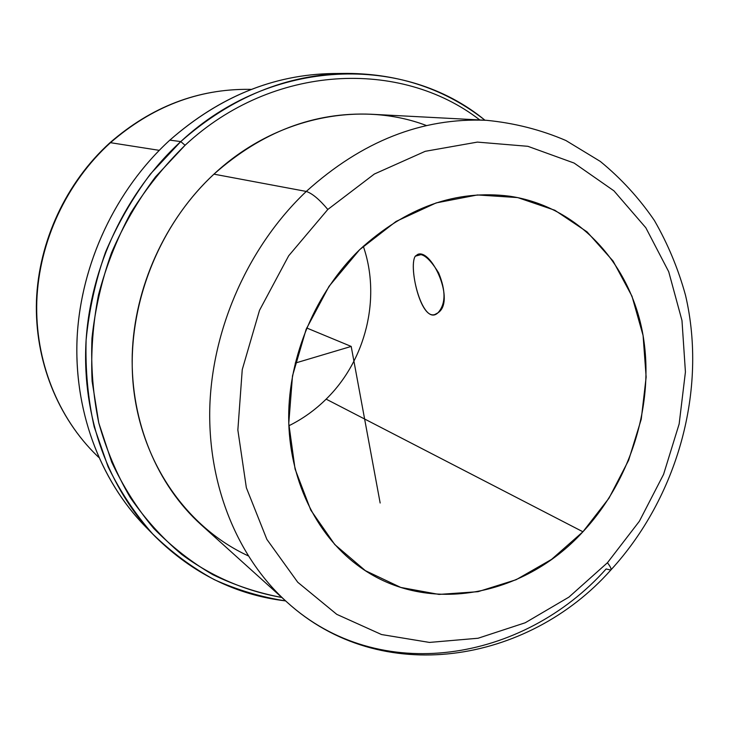 <?xml version="1.0" encoding="UTF-8"?>
<svg xmlns="http://www.w3.org/2000/svg" width="729" height="729" viewBox="0 0 729 729"><rect width="100%" height="100%" fill="white"/><g stroke="black" fill="none" stroke-linecap="round" stroke-linejoin="round"><path stroke-width="1.09" d="M415.266 256.198L417.863 254.33C431.759 248.689 455.68 301.396 437.983 312.796L434.912 314.481C420.341 319.94 408.541 266.176 415.266 256.198L421.316 254.521L415.266 256.198C407.83 267.507 422.692 327.412 437.983 312.796C445.765 304.148 445.984 290.862 438.648 272.928C428.834 256.945 421.043 251.368 415.266 256.198M326.145 399.137C365.83 360.436 381.258 298.043 363.297 246.247C381.258 298.043 365.83 360.436 326.145 399.137C315.065 410.072 302.635 418.956 288.848 425.782C302.635 418.956 315.065 410.072 326.145 399.137L582.927 531.778L326.145 399.137M359.643 249.692C406.181 207.145 456.263 189.33 509.89 196.238C577.751 206.471 628.908 262.331 642.331 331.422C655.59 400.74 632.107 478.999 582.927 531.778L608.961 498.226L628.662 460.181L641.247 419.239L646.149 377.084L643.078 335.468L631.979 296.193L613.107 261.073L587.064 231.877L554.815 210.244L517.699 197.586L477.468 194.953L436.179 202.908L396.111 221.406L359.643 249.692L329.025 286.333L306.162 329.244L292.493 375.882L288.766 423.412L295.072 469.029L310.791 510.127L334.766 544.545L365.375 570.661L400.768 587.437L438.967 594.417L478.033 591.684L516.114 579.728L551.561 559.389L582.927 531.778C523.276 597.306 424.642 616.251 357.028 564.857C315.593 533.838 288.903 478.707 288.675 417.398C288.675 356.117 315.73 292.22 359.643 249.692M327.813 209.469L374.332 174.04L425.226 151.313L477.395 142.1L527.869 146.31L574.087 163.05L613.927 190.825L645.821 227.749L668.712 271.726L681.98 320.532L685.424 371.99L679.155 423.95L663.581 474.36L639.379 521.244L607.439 562.752L568.921 597.124L525.245 622.757L478.096 638.24L429.445 642.422L381.531 634.54L336.78 614.356L297.742 582.252L266.869 539.387L246.356 487.728L237.854 430.019L242.247 369.63L259.524 310.317L288.675 255.797L327.813 209.469C319.384 199.409 312.203 193.395 306.28 191.435C361.903 141.226 421.982 117.515 486.498 120.312C421.982 117.515 361.903 141.226 306.28 191.435C312.203 193.395 319.384 199.409 327.813 209.469L288.675 255.797L259.524 310.317L242.247 369.63L237.854 430.019L246.356 487.728L266.869 539.387L297.742 582.252L336.78 614.356L381.531 634.54L429.445 642.422L478.096 638.24L525.245 622.757L568.921 597.124L607.439 562.752L639.379 521.244L663.581 474.36L679.155 423.95L685.424 371.99L681.98 320.532L668.712 271.726L645.821 227.749L613.927 190.825L574.087 163.05L527.869 146.31L477.395 142.1L425.226 151.313L374.332 174.04L327.813 209.469M286.77 601.944L201.049 524.67C157.236 485.067 130.546 422.109 132.231 354.832C134.209 287.591 165.027 219.566 213.943 174.158L306.28 191.435C249.427 245.29 212.904 326.073 209.87 405.142C207.145 484.256 237.271 557.238 286.77 601.944C379.29 686.426 523.376 661.713 606.136 568.957L610.784 570.069C611.595 569.103 610.483 566.67 607.439 562.752C610.483 566.67 611.595 569.103 610.784 570.069C527.978 663.363 381.112 688.158 286.77 601.944C237.271 557.238 207.145 484.256 209.87 405.142C212.904 326.073 249.427 245.29 306.28 191.435L213.943 174.158C261.784 131.794 314.217 111.819 371.243 114.243L486.498 120.312C514.41 123.037 540.872 129.762 565.868 140.497L600.286 161.41C621.09 178.45 639.105 198.115 654.35 220.422C667.873 243.905 678.289 268.928 685.57 295.509C707.558 389.906 677.615 497.26 610.856 569.987M426.547 125.57C359.944 100.201 274.933 117.068 213.943 174.158C156.835 226.992 125.352 310.609 133.471 387.272C141.772 464.008 187.626 527.869 248.142 555.808M281.795 597.452C257.984 592.996 235.002 585.405 212.859 574.68C191.426 562.205 171.762 546.814 153.837 528.507C137.18 508.66 123.119 486.498 111.674 462.013L98.779 422.929L92.109 381.267C90.77 352.581 92.902 323.804 98.488 294.935C106.033 266.404 116.777 239.103 130.728 213.05C146.356 188.064 164.462 165.474 185.075 145.271C273.038 63.286 400.877 58.849 479.8 119.957C400.877 58.849 273.038 63.286 185.075 145.271L155.505 176.865C137.945 200.32 123.292 225.635 111.528 252.799C101.613 280.683 95.098 309.142 91.972 338.192C90.843 367.179 93.112 395.428 98.779 422.929C106.306 449.656 116.795 474.506 130.245 497.488C145.189 519.121 162.321 538.093 181.667 554.395C211.893 576.785 246.037 591.237 281.795 597.452M180.765 141.581L185.075 145.271L180.765 141.581C272.117 56.507 405.315 54.356 484.967 120.23C445.784 89.403 399.902 73.793 347.314 73.401C286.843 74.358 231.33 97.085 180.765 141.581C125.862 191.891 90.296 266.951 85.986 342.183C81.994 417.462 108.867 489.168 155.231 536.599C192.675 573.532 236.141 594.973 285.631 600.915C261.082 597.087 237.299 589.998 214.299 579.655C192 567.481 171.452 552.236 152.662 533.929C135.129 513.991 120.267 491.601 108.074 466.733L94.205 426.912C87.972 398.79 85.266 369.849 86.104 340.088C89.02 310.235 95.481 280.957 105.486 252.243C117.424 224.259 132.396 198.197 150.393 174.049L180.765 141.581L169.83 140.141L180.765 141.581M155.231 536.599L145.308 526.466C99.764 479.882 73.383 409.68 77.201 336.096C81.347 262.558 116.084 189.285 169.83 140.141C219.32 96.684 273.749 74.476 333.126 73.529L347.314 73.401M340.188 73.574C278.387 72.663 221.607 94.852 169.83 140.141C115.091 190.178 80.154 265.256 77.01 340.079C74.194 414.956 102.68 485.696 150.329 531.432M251.305 89.394L249.081 89.348C198.215 88.856 152.015 106.634 110.48 142.684C152.015 106.634 198.215 88.856 249.081 89.348C197.796 88.902 151.404 106.716 109.906 142.784L110.48 142.684L109.906 142.784C66.084 182.478 38.628 241.481 36.45 300.931C34.564 360.418 57.728 417.653 97.112 455.807C58.038 417.963 34.864 360.882 36.796 301.268C38.992 241.691 66.594 182.414 110.48 142.684L159.232 150.338L110.48 142.684C66.594 182.414 38.992 241.691 36.796 301.268C34.864 360.882 58.038 417.963 97.112 455.807L98.716 457.356M295.218 363.097L351.196 346.43L380.155 503.01M351.196 346.43L306.69 327.977"/></g></svg>
